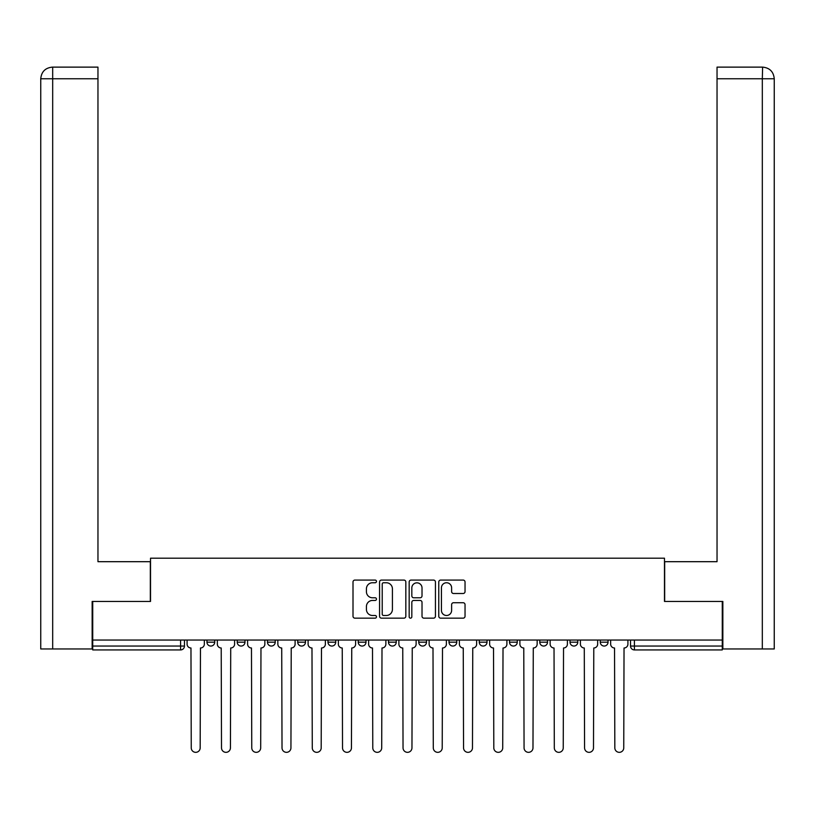 <?xml version="1.0" encoding="UTF-8"?>
<svg xmlns="http://www.w3.org/2000/svg" width="815" height="815" viewBox="0 0 815 815"><rect width="100%" height="100%" fill="white"/><g stroke="black" fill="none" stroke-linecap="round" stroke-linejoin="round"><path stroke-width="1.22" d="M376.469 581.411A1.335 1.335 0 0 0 375.134 580.076L354.912 580.076A1.905 1.905 0 0 0 353.007 581.981L353.007 616.252A1.905 1.905 0 0 0 354.912 618.157L375.134 618.157A1.335 1.335 0 0 0 376.469 616.823A1.335 1.335 0 0 0 375.134 615.488L372.516 615.488A6.092 6.092 0 0 1 366.424 609.396L366.424 606.543A6.092 6.092 0 0 1 372.516 600.451L375.134 600.451A1.335 1.335 0 0 0 376.469 599.117A1.335 1.335 0 0 0 375.134 597.782L372.516 597.782A6.092 6.092 0 0 1 366.424 591.69L366.424 588.837A6.092 6.092 0 0 1 372.516 582.745L375.134 582.745A1.335 1.335 0 0 0 376.469 581.411M539.775 640.04L539.775 642.169L547.527 642.169A3.881 3.881 0 0 1 543.646 646.05A3.881 3.881 0 0 1 539.775 642.169L539.775 640.04M449.004 640.04L449.004 642.169L456.767 642.169A3.881 3.881 0 0 1 452.885 646.05A3.881 3.881 0 0 1 449.004 642.169L449.004 640.04M388.49 640.04L388.49 642.169L396.253 642.169A3.881 3.881 0 0 1 392.372 646.05A3.881 3.881 0 0 1 388.49 642.169L388.49 640.04M358.233 640.04L358.233 642.169L365.996 642.169A3.881 3.881 0 0 1 362.115 646.05A3.881 3.881 0 0 1 358.233 642.169L358.233 640.04M297.73 640.04L297.73 642.169L305.482 642.169A3.881 3.881 0 0 1 301.601 646.05A3.881 3.881 0 0 1 297.73 642.169L297.73 640.04M463.134 593.503A1.905 1.905 0 0 0 465.039 591.598L465.039 581.981A1.905 1.905 0 0 0 463.134 580.076L440.671 580.076A1.905 1.905 0 0 0 438.765 581.981L438.765 616.252A1.905 1.905 0 0 0 440.671 618.157L463.134 618.157A1.905 1.905 0 0 0 465.039 616.252L465.039 604.638A1.905 1.905 0 0 0 463.134 602.733L453.517 602.733A1.905 1.905 0 0 0 451.622 604.638L451.622 610.394A5.094 5.094 0 0 1 446.528 615.488A5.094 5.094 0 0 1 441.435 610.394L441.435 587.839A5.094 5.094 0 0 1 446.528 582.745A5.094 5.094 0 0 1 451.622 587.839L451.622 591.598A1.905 1.905 0 0 0 453.517 593.503L463.134 593.503M52.68 648.964L40.75 648.964L40.75 78.76C41.443 71.7 45.324 67.818 52.374 67.125L97.963 67.125L97.963 78.76L52.68 78.76L52.68 648.964L92.146 648.964L92.146 601.45L150.52 601.45L150.52 558.193L664.48 558.193L664.48 601.45L722.273 601.45L722.273 640.04L92.727 640.04L92.727 646.05L184.465 646.05L184.465 640.04L184.465 646.05A3.881 3.881 0 0 1 180.584 649.932L92.727 649.932L92.727 646.05M92.727 601.45L92.727 640.04M405.829 581.981A1.905 1.905 0 0 0 403.934 580.076L381.471 580.076A1.905 1.905 0 0 0 379.566 581.981L379.566 616.252A1.905 1.905 0 0 0 381.471 618.157L403.934 618.157A1.905 1.905 0 0 0 405.829 616.252L405.829 581.981M411.066 580.076L433.529 580.076A1.905 1.905 0 0 1 435.434 581.981L435.434 616.252A1.905 1.905 0 0 1 433.529 618.157L423.922 618.157A1.905 1.905 0 0 1 422.017 616.252L422.017 602.356A1.905 1.905 0 0 0 420.112 600.451L413.735 600.451A1.905 1.905 0 0 0 411.83 602.356L411.83 616.823A1.335 1.335 0 0 1 410.495 618.157A1.335 1.335 0 0 1 409.171 616.823L409.171 581.981A1.905 1.905 0 0 1 411.066 580.076M630.535 640.04L630.535 646.05L722.273 646.05L722.273 649.932L634.416 649.932A3.881 3.881 0 0 1 630.535 646.05M722.273 640.04L722.273 646.05M608.041 640.04L608.041 642.169A3.881 3.881 0 0 1 604.159 646.05A3.881 3.881 0 0 1 600.278 642.169A3.881 3.881 0 0 0 604.159 646.05M600.278 640.04L600.278 642.169L608.041 642.169M577.784 640.04L577.784 642.169A3.881 3.881 0 0 1 573.903 646.05A3.881 3.881 0 0 1 570.021 642.169A3.881 3.881 0 0 0 573.903 646.05M570.021 640.04L570.021 642.169L577.784 642.169M547.527 640.04L547.527 642.169A3.881 3.881 0 0 1 543.646 646.05M517.27 640.04L517.27 642.169A3.881 3.881 0 0 1 513.399 646.05A3.881 3.881 0 0 1 509.518 642.169L517.27 642.169M509.518 640.04L509.518 642.169M487.013 640.04L487.013 642.169A3.881 3.881 0 0 1 483.142 646.05A3.881 3.881 0 0 1 479.261 642.169L487.013 642.169L487.013 640.04M479.261 640.04L479.261 642.169M456.767 640.04L456.767 642.169M426.51 640.04L426.51 642.169A3.881 3.881 0 0 1 422.628 646.05A3.881 3.881 0 0 1 418.747 642.169L426.51 642.169L426.51 640.04M418.747 640.04L418.747 642.169M396.253 640.04L396.253 642.169L396.253 640.04M365.996 642.169L365.996 640.04L365.996 642.169A3.881 3.881 0 0 1 362.115 646.05M335.739 640.04L335.739 642.169A3.881 3.881 0 0 1 331.858 646.05A3.881 3.881 0 0 1 327.987 642.169A3.881 3.881 0 0 0 331.858 646.05A3.881 3.881 0 0 0 335.739 642.169L335.739 640.04M327.987 640.04L327.987 642.169L335.739 642.169M305.482 640.04L305.482 642.169M275.226 640.04L275.226 642.169A3.881 3.881 0 0 1 271.354 646.05A3.881 3.881 0 0 1 267.473 642.169A3.881 3.881 0 0 0 271.354 646.05A3.881 3.881 0 0 0 275.226 642.169L267.473 642.169L267.473 640.04M237.216 640.04L237.216 642.169L244.979 642.169L244.979 640.04L244.979 642.169A3.881 3.881 0 0 1 241.097 646.05A3.881 3.881 0 0 1 237.216 642.169A3.881 3.881 0 0 0 241.097 646.05M206.959 640.04L206.959 642.169L214.722 642.169L214.722 640.04L214.722 642.169A3.881 3.881 0 0 1 210.841 646.05A3.881 3.881 0 0 1 206.959 642.169A3.881 3.881 0 0 0 210.841 646.05M383.559 582.745A1.335 1.335 0 0 0 382.225 584.08L382.225 614.153A1.335 1.335 0 0 0 383.559 615.488L386.32 615.488A6.092 6.092 0 0 0 392.412 609.396L392.412 588.837A6.092 6.092 0 0 0 386.32 582.745L383.559 582.745M422.017 587.931A5.094 5.094 0 0 0 416.923 582.837A5.094 5.094 0 0 0 411.83 587.931L411.83 595.877A1.905 1.905 0 0 0 413.735 597.782L420.112 597.782A1.905 1.905 0 0 0 422.017 595.877L422.017 587.931M187.083 644.115L187.083 640.04L187.083 644.115A3.881 3.881 48.4 0 0 190.965 647.996L191.25 747.875A4.462 4.462 48.4 0 0 195.712 752.337A4.462 4.462 48.4 0 0 200.174 747.875L200.459 647.996A3.881 3.881 48.4 0 0 204.341 644.115L204.341 640.04M190.965 647.996L191.25 747.875M200.174 747.875L200.459 647.996M217.34 644.115L217.34 640.04L217.34 644.115A3.881 3.881 48.4 0 0 221.211 647.996L221.507 747.875A4.462 4.462 48.4 0 0 225.969 752.337A4.462 4.462 48.4 0 0 230.431 747.875L230.716 647.996A3.881 3.881 48.4 0 0 234.598 644.115L234.598 640.04M247.597 644.115L247.597 640.04L247.597 644.115A3.881 3.881 48.4 0 0 251.468 647.996L251.764 747.875A4.462 4.462 48.4 0 0 256.226 752.337A4.462 4.462 48.4 0 0 260.688 747.875L260.973 647.996A3.881 3.881 48.4 0 0 264.855 644.115L264.855 640.04M150.327 601.45L150.327 561.688L97.963 561.688L97.963 78.76M52.384 67.125C45.314 67.828 41.433 71.7 40.75 78.76L40.75 532.592L40.75 78.76L52.68 78.76L52.68 67.125L97.963 67.125M664.673 601.45L664.673 561.688L717.037 561.688L717.037 67.125L762.616 67.125L762.32 78.76L717.037 78.76M774.25 532.592L774.25 78.76L774.25 648.964L722.854 648.964L722.854 601.45L722.273 601.45M762.32 648.964L762.32 78.76L774.25 78.76C773.557 71.7 769.676 67.818 762.626 67.125M221.211 647.996L221.507 747.875M230.431 747.875L230.716 647.996M251.468 647.996L251.764 747.875M260.688 747.875L260.973 647.996M277.844 644.115L277.844 640.04L277.844 644.115A3.881 3.881 48.4 0 0 281.725 647.996L282.021 747.875A4.462 4.462 48.4 0 0 286.483 752.337A4.462 4.462 48.4 0 0 290.935 747.875L291.23 647.996A3.881 3.881 48.4 0 0 295.112 644.115L295.112 640.04M308.101 644.115L308.101 640.04L308.101 644.115A3.881 3.881 48.4 0 0 311.982 647.996L312.277 747.875A4.462 4.462 48.4 0 0 316.729 752.337A4.462 4.462 48.4 0 0 321.191 747.875L321.487 647.996A3.881 3.881 48.4 0 0 325.368 644.115L325.368 640.04M338.357 644.115L338.357 640.04L338.357 644.115A3.881 3.881 48.4 0 0 342.239 647.996L342.524 747.875A4.462 4.462 48.4 0 0 346.986 752.337A4.462 4.462 48.4 0 0 351.448 747.875L351.744 647.996A3.881 3.881 48.4 0 0 355.615 644.115L355.615 640.04M281.725 647.996L282.021 747.875M290.935 747.875L291.23 647.996M311.982 647.996L312.277 747.875M321.191 747.875L321.487 647.996M342.239 647.996L342.524 747.875M351.448 747.875L351.744 647.996M368.614 644.115L368.614 640.04L368.614 644.115A3.881 3.881 48.4 0 0 372.496 647.996L372.781 747.875A4.462 4.462 48.4 0 0 377.243 752.337A4.462 4.462 48.4 0 0 381.705 747.875L382.001 647.996A3.881 3.881 48.4 0 0 385.872 644.115L385.872 640.04M372.496 647.996L372.781 747.875M381.705 747.875L382.001 647.996M398.871 644.115L398.871 640.04L398.871 644.115A3.881 3.881 48.4 0 0 402.753 647.996L403.038 747.875A4.462 4.462 48.4 0 0 407.5 752.337A4.462 4.462 48.4 0 0 411.962 747.875L412.247 647.996A3.881 3.881 48.4 0 0 416.129 644.115L416.129 640.04M402.753 647.996L403.038 747.875M411.962 747.875L412.247 647.996M429.128 644.115L429.128 640.04L429.128 644.115A3.881 3.881 48.4 0 0 432.999 647.996L433.295 747.875A4.462 4.462 48.4 0 0 437.757 752.337A4.462 4.462 48.4 0 0 442.219 747.875L442.504 647.996A3.881 3.881 48.4 0 0 446.386 644.115L446.386 640.04M432.999 647.996L433.295 747.875M442.219 747.875L442.504 647.996M459.385 644.115L459.385 640.04L459.385 644.115A3.881 3.881 48.4 0 0 463.256 647.996L463.552 747.875A4.462 4.462 48.4 0 0 468.014 752.337A4.462 4.462 48.4 0 0 472.476 747.875L472.761 647.996A3.881 3.881 48.4 0 0 476.643 644.115L476.643 640.04M463.256 647.996L463.552 747.875M472.476 747.875L472.761 647.996M489.632 644.115L489.632 640.04L489.632 644.115A3.881 3.881 48.4 0 0 493.513 647.996L493.809 747.875A4.462 4.462 48.4 0 0 498.271 752.337A4.462 4.462 48.4 0 0 502.723 747.875L503.018 647.996A3.881 3.881 48.4 0 0 506.899 644.115L506.899 640.04M493.513 647.996L493.809 747.875M502.723 747.875L503.018 647.996M519.889 644.115L519.889 640.04L519.889 644.115A3.881 3.881 48.4 0 0 523.77 647.996L524.065 747.875A4.462 4.462 48.4 0 0 528.517 752.337A4.462 4.462 48.4 0 0 532.979 747.875L533.275 647.996A3.881 3.881 48.4 0 0 537.156 644.115L537.156 640.04M523.77 647.996L524.065 747.875M532.979 747.875L533.275 647.996M550.145 644.115L550.145 640.04L550.145 644.115A3.881 3.881 48.4 0 0 554.027 647.996L554.312 747.875A4.462 4.462 48.4 0 0 558.774 752.337A4.462 4.462 48.4 0 0 563.236 747.875L563.532 647.996A3.881 3.881 48.4 0 0 567.403 644.115L567.403 640.04M554.027 647.996L554.312 747.875M563.236 747.875L563.532 647.996M580.402 644.115L580.402 640.04L580.402 644.115A3.881 3.881 48.4 0 0 584.284 647.996L584.569 747.875A4.462 4.462 48.4 0 0 589.031 752.337A4.462 4.462 48.4 0 0 593.493 747.875L593.789 647.996A3.881 3.881 48.4 0 0 597.66 644.115L597.66 640.04M584.284 647.996L584.569 747.875M593.493 747.875L593.789 647.996M610.659 644.115L610.659 640.04L610.659 644.115A3.881 3.881 48.4 0 0 614.541 647.996L614.826 747.875A4.462 4.462 48.4 0 0 619.288 752.337A4.462 4.462 48.4 0 0 623.75 747.875L624.035 647.996A3.881 3.881 48.4 0 0 627.917 644.115L627.917 640.04M614.541 647.996L614.826 747.875M623.75 747.875L624.035 647.996M180.584 640.04L180.584 649.932M634.416 640.04L634.416 649.932M40.75 78.76L40.75 532.592"/></g></svg>
